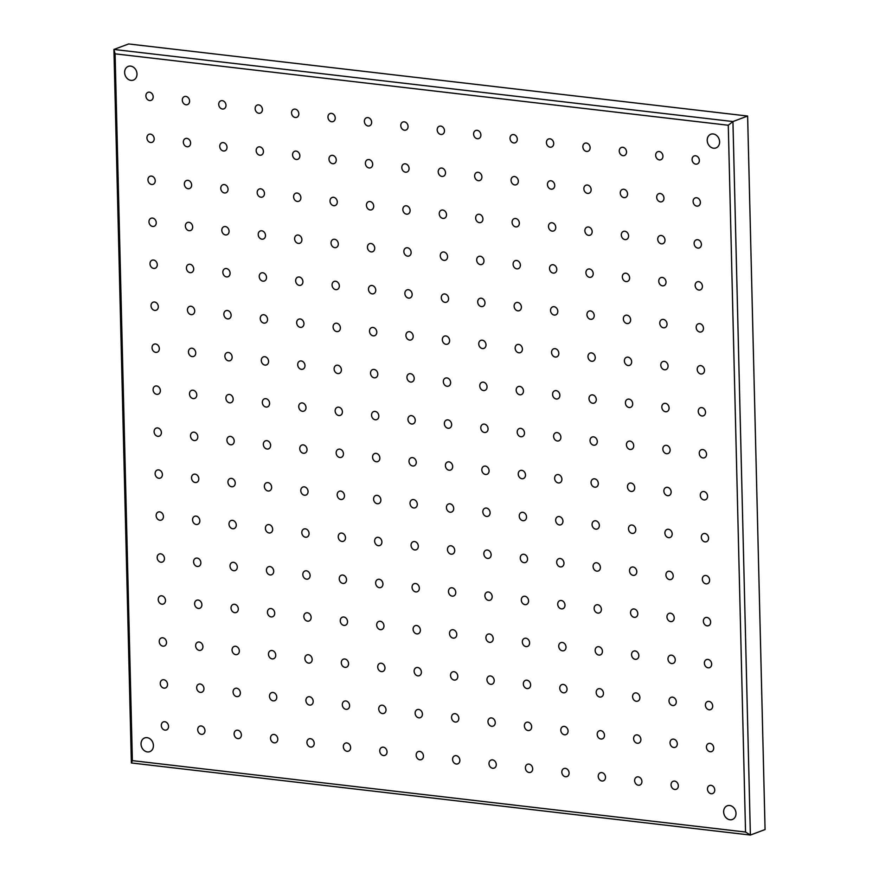 <?xml version="1.0" encoding="UTF-8"?>
<svg xmlns="http://www.w3.org/2000/svg" width="879" height="879" viewBox="0 0 879 879"><rect width="100%" height="100%" fill="white"/><g stroke="black" fill="none" stroke-linecap="round" stroke-linejoin="round"><path stroke-width="1.32" d="M692.081 159.538A4.307 3.538 -110.6 0 0 697.234 163.999A4.307 3.538 -110.6 0 0 699.354 160.385A4.307 3.538 -110.6 0 0 694.201 155.935A4.307 3.538 -110.6 0 0 692.081 159.538M693.102 201.511A4.307 3.538 -110.6 0 0 698.256 205.961A4.307 3.538 -110.6 0 0 700.387 202.357A4.307 3.538 -110.6 0 0 695.234 197.907A4.307 3.538 -110.6 0 0 693.102 201.511M694.124 243.483A4.307 3.538 -110.6 0 0 699.277 247.933A4.307 3.538 -110.6 0 0 701.409 244.329A4.307 3.538 -110.6 0 0 696.256 239.868A4.307 3.538 -110.6 0 0 694.124 243.483M695.157 285.455A4.307 3.538 -110.6 0 0 700.31 289.905A4.307 3.538 -110.6 0 0 702.431 286.301A4.307 3.538 -110.6 0 0 697.289 281.84A4.307 3.538 -110.6 0 0 695.157 285.455M696.179 327.427A4.307 3.538 -110.6 0 0 701.332 331.877A4.307 3.538 -110.6 0 0 703.464 328.274A4.307 3.538 -110.6 0 0 698.311 323.813A4.307 3.538 -110.6 0 0 696.179 327.427M697.201 369.389A4.307 3.538 -110.6 0 0 702.354 373.85A4.307 3.538 -110.6 0 0 704.486 370.246A4.307 3.538 -110.6 0 0 699.332 365.785A4.307 3.538 -110.6 0 0 697.201 369.389M698.234 411.361A4.307 3.538 -110.6 0 0 703.387 415.822A4.307 3.538 -110.6 0 0 705.518 412.218A4.307 3.538 -110.6 0 0 700.365 407.757A4.307 3.538 -110.6 0 0 698.234 411.361M699.255 453.333A4.307 3.538 -110.6 0 0 704.409 457.794A4.307 3.538 -110.6 0 0 706.54 454.179A4.307 3.538 -110.6 0 0 701.387 449.729A4.307 3.538 -110.6 0 0 699.255 453.333M700.277 495.306A4.307 3.538 -110.6 0 0 705.43 499.766A4.307 3.538 -110.6 0 0 707.562 496.152A4.307 3.538 -110.6 0 0 702.409 491.702A4.307 3.538 -110.6 0 0 700.277 495.306M701.31 537.278A4.307 3.538 -110.6 0 0 706.463 541.728A4.307 3.538 -110.6 0 0 708.595 538.124A4.307 3.538 -110.6 0 0 703.442 533.674A4.307 3.538 -110.6 0 0 701.31 537.278M702.332 579.25A4.307 3.538 -110.6 0 0 707.485 583.7A4.307 3.538 -110.6 0 0 709.617 580.096A4.307 3.538 -110.6 0 0 704.464 575.646A4.307 3.538 -110.6 0 0 702.332 579.25M703.365 621.222A4.307 3.538 -110.6 0 0 708.518 625.672A4.307 3.538 -110.6 0 0 710.639 622.068A4.307 3.538 -110.6 0 0 705.485 617.607A4.307 3.538 -110.6 0 0 703.365 621.222M704.387 663.195A4.307 3.538 -110.6 0 0 709.54 667.644A4.307 3.538 -110.6 0 0 711.671 664.041A4.307 3.538 -110.6 0 0 706.518 659.58A4.307 3.538 -110.6 0 0 704.387 663.195M705.408 705.156A4.307 3.538 -110.6 0 0 710.562 709.617A4.307 3.538 -110.6 0 0 712.693 706.013A4.307 3.538 -110.6 0 0 707.54 701.552A4.307 3.538 -110.6 0 0 705.408 705.156M706.441 747.128A4.307 3.538 -110.6 0 0 711.594 751.589A4.307 3.538 -110.6 0 0 713.715 747.985A4.307 3.538 -110.6 0 0 708.562 743.524A4.307 3.538 -110.6 0 0 706.441 747.128M707.463 789.1A4.307 3.538 -110.6 0 0 712.616 793.561A4.307 3.538 -110.6 0 0 714.748 789.946A4.307 3.538 -110.6 0 0 709.595 785.496A4.307 3.538 -110.6 0 0 707.463 789.1M655.668 155.297A4.307 3.538 -110.6 0 0 660.821 159.758A4.307 3.538 -110.6 0 0 662.942 156.143A4.307 3.538 -110.6 0 0 657.8 151.693A4.307 3.538 -110.6 0 0 655.668 155.297M671.051 784.859A4.307 3.538 -110.6 0 0 676.204 789.32A4.307 3.538 -110.6 0 0 678.335 785.705A4.307 3.538 -110.6 0 0 673.182 781.255A4.307 3.538 -110.6 0 0 671.051 784.859M619.255 151.056A4.307 3.538 -110.6 0 0 624.409 155.517A4.307 3.538 -110.6 0 0 626.54 151.902A4.307 3.538 -110.6 0 0 621.387 147.452A4.307 3.538 -110.6 0 0 619.255 151.056M634.638 780.618A4.307 3.538 -110.6 0 0 639.791 785.079A4.307 3.538 -110.6 0 0 641.923 781.475A4.307 3.538 -110.6 0 0 636.77 777.014A4.307 3.538 -110.6 0 0 634.638 780.618M582.843 146.815A4.307 3.538 -110.6 0 0 587.996 151.276A4.307 3.538 -110.6 0 0 590.128 147.661A4.307 3.538 -110.6 0 0 584.974 143.211A4.307 3.538 -110.6 0 0 582.843 146.815M598.225 776.377A4.307 3.538 -110.6 0 0 603.379 780.838A4.307 3.538 -110.6 0 0 605.51 777.234A4.307 3.538 -110.6 0 0 600.357 772.773A4.307 3.538 -110.6 0 0 598.225 776.377M546.43 142.574A4.307 3.538 -110.6 0 0 551.583 147.035A4.307 3.538 -110.6 0 0 553.715 143.42A4.307 3.538 -110.6 0 0 548.562 138.97A4.307 3.538 -110.6 0 0 546.43 142.574M561.813 772.147A4.307 3.538 -110.6 0 0 566.966 776.596A4.307 3.538 -110.6 0 0 569.098 772.993A4.307 3.538 -110.6 0 0 563.944 768.532A4.307 3.538 -110.6 0 0 561.813 772.147M510.018 138.333A4.307 3.538 -110.6 0 0 515.171 142.794A4.307 3.538 -110.6 0 0 517.302 139.19A4.307 3.538 -110.6 0 0 512.149 134.729A4.307 3.538 -110.6 0 0 510.018 138.333M525.4 767.905A4.307 3.538 -110.6 0 0 530.553 772.355A4.307 3.538 -110.6 0 0 532.685 768.751A4.307 3.538 -110.6 0 0 527.532 764.29A4.307 3.538 -110.6 0 0 525.4 767.905M473.605 134.091A4.307 3.538 -110.6 0 0 478.758 138.552A4.307 3.538 -110.6 0 0 480.89 134.948A4.307 3.538 -110.6 0 0 475.737 130.488A4.307 3.538 -110.6 0 0 473.605 134.091M488.988 763.664A4.307 3.538 -110.6 0 0 494.141 768.114A4.307 3.538 -110.6 0 0 496.272 764.51A4.307 3.538 -110.6 0 0 491.119 760.049A4.307 3.538 -110.6 0 0 488.988 763.664M437.193 129.85A4.307 3.538 -110.6 0 0 442.346 134.311A4.307 3.538 -110.6 0 0 444.477 130.707A4.307 3.538 -110.6 0 0 439.324 126.246A4.307 3.538 -110.6 0 0 437.193 129.85M452.575 759.423A4.307 3.538 -110.6 0 0 457.728 763.873A4.307 3.538 -110.6 0 0 459.86 760.269A4.307 3.538 -110.6 0 0 454.707 755.808A4.307 3.538 -110.6 0 0 452.575 759.423M400.78 125.62A4.307 3.538 -110.6 0 0 405.933 130.07A4.307 3.538 -110.6 0 0 408.065 126.466A4.307 3.538 -110.6 0 0 402.912 122.005A4.307 3.538 -110.6 0 0 400.78 125.62M416.163 755.182A4.307 3.538 -110.6 0 0 421.316 759.632A4.307 3.538 -110.6 0 0 423.447 756.028A4.307 3.538 -110.6 0 0 418.294 751.567A4.307 3.538 -110.6 0 0 416.163 755.182M364.367 121.379A4.307 3.538 -110.6 0 0 369.521 125.829A4.307 3.538 -110.6 0 0 371.652 122.225A4.307 3.538 -110.6 0 0 366.499 117.764A4.307 3.538 -110.6 0 0 364.367 121.379M379.75 750.941A4.307 3.538 -110.6 0 0 384.903 755.391A4.307 3.538 -110.6 0 0 387.035 751.787A4.307 3.538 -110.6 0 0 381.882 747.337A4.307 3.538 -110.6 0 0 379.75 750.941M327.955 117.138A4.307 3.538 -110.6 0 0 333.108 121.588A4.307 3.538 -110.6 0 0 335.24 117.984A4.307 3.538 -110.6 0 0 330.086 113.523A4.307 3.538 -110.6 0 0 327.955 117.138M343.337 746.7A4.307 3.538 -110.6 0 0 348.491 751.149A4.307 3.538 -110.6 0 0 350.622 747.546A4.307 3.538 -110.6 0 0 345.469 743.096A4.307 3.538 -110.6 0 0 343.337 746.7M291.542 112.897A4.307 3.538 -110.6 0 0 296.695 117.346A4.307 3.538 -110.6 0 0 298.827 113.743A4.307 3.538 -110.6 0 0 293.674 109.282A4.307 3.538 -110.6 0 0 291.542 112.897M306.925 742.458A4.307 3.538 -110.6 0 0 312.078 746.908A4.307 3.538 -110.6 0 0 314.21 743.304A4.307 3.538 -110.6 0 0 309.056 738.854A4.307 3.538 -110.6 0 0 306.925 742.458M255.13 108.655A4.307 3.538 -110.6 0 0 260.283 113.105A4.307 3.538 -110.6 0 0 262.414 109.501A4.307 3.538 -110.6 0 0 257.261 105.051A4.307 3.538 -110.6 0 0 255.13 108.655M270.512 738.217A4.307 3.538 -110.6 0 0 275.665 742.678A4.307 3.538 -110.6 0 0 277.797 739.063A4.307 3.538 -110.6 0 0 272.644 734.613A4.307 3.538 -110.6 0 0 270.512 738.217M218.717 104.414A4.307 3.538 -110.6 0 0 223.87 108.864A4.307 3.538 -110.6 0 0 226.002 105.26A4.307 3.538 -110.6 0 0 220.849 100.81A4.307 3.538 -110.6 0 0 218.717 104.414M234.111 733.976A4.307 3.538 -110.6 0 0 239.253 738.437A4.307 3.538 -110.6 0 0 241.384 734.822A4.307 3.538 -110.6 0 0 236.231 730.372A4.307 3.538 -110.6 0 0 234.111 733.976M182.305 100.173A4.307 3.538 -110.6 0 0 187.458 104.623A4.307 3.538 -110.6 0 0 189.589 101.019A4.307 3.538 -110.6 0 0 184.436 96.569A4.307 3.538 -110.6 0 0 182.305 100.173M197.698 729.735A4.307 3.538 -110.6 0 0 202.851 734.196A4.307 3.538 -110.6 0 0 204.972 730.581A4.307 3.538 -110.6 0 0 199.819 726.131A4.307 3.538 -110.6 0 0 197.698 729.735M145.892 95.932A4.307 3.538 -110.6 0 0 151.045 100.393A4.307 3.538 -110.6 0 0 153.177 96.778A4.307 3.538 -110.6 0 0 148.024 92.328A4.307 3.538 -110.6 0 0 145.892 95.932M146.925 137.904A4.307 3.538 -110.6 0 0 152.078 142.354A4.307 3.538 -110.6 0 0 154.199 138.75A4.307 3.538 -110.6 0 0 149.045 134.3A4.307 3.538 -110.6 0 0 146.925 137.904M147.947 179.876A4.307 3.538 -110.6 0 0 153.1 184.326A4.307 3.538 -110.6 0 0 155.231 180.722A4.307 3.538 -110.6 0 0 150.078 176.261A4.307 3.538 -110.6 0 0 147.947 179.876M148.969 221.849A4.307 3.538 -110.6 0 0 154.122 226.299A4.307 3.538 -110.6 0 0 156.253 222.695A4.307 3.538 -110.6 0 0 151.1 218.234A4.307 3.538 -110.6 0 0 148.969 221.849M150.001 263.821A4.307 3.538 -110.6 0 0 155.154 268.271A4.307 3.538 -110.6 0 0 157.286 264.667A4.307 3.538 -110.6 0 0 152.133 260.206A4.307 3.538 -110.6 0 0 150.001 263.821M151.023 305.782A4.307 3.538 -110.6 0 0 156.176 310.243A4.307 3.538 -110.6 0 0 158.308 306.639A4.307 3.538 -110.6 0 0 153.155 302.178A4.307 3.538 -110.6 0 0 151.023 305.782M152.045 347.754A4.307 3.538 -110.6 0 0 157.198 352.215A4.307 3.538 -110.6 0 0 159.33 348.6A4.307 3.538 -110.6 0 0 154.177 344.15A4.307 3.538 -110.6 0 0 152.045 347.754M153.078 389.727A4.307 3.538 -110.6 0 0 158.231 394.188A4.307 3.538 -110.6 0 0 160.363 390.573A4.307 3.538 -110.6 0 0 155.209 386.123A4.307 3.538 -110.6 0 0 153.078 389.727M154.1 431.699A4.307 3.538 -110.6 0 0 159.253 436.16A4.307 3.538 -110.6 0 0 161.384 432.545A4.307 3.538 -110.6 0 0 156.231 428.095A4.307 3.538 -110.6 0 0 154.1 431.699M155.122 473.671A4.307 3.538 -110.6 0 0 160.275 478.121A4.307 3.538 -110.6 0 0 162.406 474.517A4.307 3.538 -110.6 0 0 157.253 470.067A4.307 3.538 -110.6 0 0 155.122 473.671M156.154 515.643A4.307 3.538 -110.6 0 0 161.307 520.093A4.307 3.538 -110.6 0 0 163.439 516.489A4.307 3.538 -110.6 0 0 158.286 512.039A4.307 3.538 -110.6 0 0 156.154 515.643M157.176 557.616A4.307 3.538 -110.6 0 0 162.329 562.066A4.307 3.538 -110.6 0 0 164.461 558.462A4.307 3.538 -110.6 0 0 159.308 554.001A4.307 3.538 -110.6 0 0 157.176 557.616M158.209 599.588A4.307 3.538 -110.6 0 0 163.362 604.038A4.307 3.538 -110.6 0 0 165.483 600.434A4.307 3.538 -110.6 0 0 160.33 595.973A4.307 3.538 -110.6 0 0 158.209 599.588M159.231 641.549A4.307 3.538 -110.6 0 0 164.384 646.01A4.307 3.538 -110.6 0 0 166.516 642.406A4.307 3.538 -110.6 0 0 161.362 637.945A4.307 3.538 -110.6 0 0 159.231 641.549M160.253 683.521A4.307 3.538 -110.6 0 0 165.406 687.982A4.307 3.538 -110.6 0 0 167.537 684.378A4.307 3.538 -110.6 0 0 162.384 679.917A4.307 3.538 -110.6 0 0 160.253 683.521M656.69 197.27A4.307 3.538 -110.6 0 0 661.843 201.72A4.307 3.538 -110.6 0 0 663.975 198.116A4.307 3.538 -110.6 0 0 658.821 193.666A4.307 3.538 -110.6 0 0 656.69 197.27M657.712 239.242A4.307 3.538 -110.6 0 0 662.865 243.692A4.307 3.538 -110.6 0 0 664.996 240.088A4.307 3.538 -110.6 0 0 659.843 235.638A4.307 3.538 -110.6 0 0 657.712 239.242M658.745 281.214A4.307 3.538 -110.6 0 0 663.898 285.664A4.307 3.538 -110.6 0 0 666.029 282.06A4.307 3.538 -110.6 0 0 660.876 277.599A4.307 3.538 -110.6 0 0 658.745 281.214M659.766 323.186A4.307 3.538 -110.6 0 0 664.92 327.636A4.307 3.538 -110.6 0 0 667.051 324.032A4.307 3.538 -110.6 0 0 661.898 319.571A4.307 3.538 -110.6 0 0 659.766 323.186M660.788 365.159A4.307 3.538 -110.6 0 0 665.941 369.609A4.307 3.538 -110.6 0 0 668.073 366.005A4.307 3.538 -110.6 0 0 662.92 361.544A4.307 3.538 -110.6 0 0 660.788 365.159M661.821 407.12A4.307 3.538 -110.6 0 0 666.974 411.581A4.307 3.538 -110.6 0 0 669.106 407.977A4.307 3.538 -110.6 0 0 663.953 403.516A4.307 3.538 -110.6 0 0 661.821 407.12M662.843 449.092A4.307 3.538 -110.6 0 0 667.996 453.553A4.307 3.538 -110.6 0 0 670.128 449.938A4.307 3.538 -110.6 0 0 664.974 445.488A4.307 3.538 -110.6 0 0 662.843 449.092M663.876 491.064A4.307 3.538 -110.6 0 0 669.018 495.525A4.307 3.538 -110.6 0 0 671.149 491.91A4.307 3.538 -110.6 0 0 665.996 487.46A4.307 3.538 -110.6 0 0 663.876 491.064M664.898 533.037A4.307 3.538 -110.6 0 0 670.051 537.498A4.307 3.538 -110.6 0 0 672.182 533.883A4.307 3.538 -110.6 0 0 667.029 529.433A4.307 3.538 -110.6 0 0 664.898 533.037M665.919 575.009A4.307 3.538 -110.6 0 0 671.073 579.459A4.307 3.538 -110.6 0 0 673.204 575.855A4.307 3.538 -110.6 0 0 668.051 571.405A4.307 3.538 -110.6 0 0 665.919 575.009M666.952 616.981A4.307 3.538 -110.6 0 0 672.105 621.431A4.307 3.538 -110.6 0 0 674.226 617.827A4.307 3.538 -110.6 0 0 669.073 613.366A4.307 3.538 -110.6 0 0 666.952 616.981M667.974 658.953A4.307 3.538 -110.6 0 0 673.127 663.403A4.307 3.538 -110.6 0 0 675.259 659.799A4.307 3.538 -110.6 0 0 670.106 655.338A4.307 3.538 -110.6 0 0 667.974 658.953M668.996 700.926A4.307 3.538 -110.6 0 0 674.149 705.376A4.307 3.538 -110.6 0 0 676.281 701.772A4.307 3.538 -110.6 0 0 671.127 697.311A4.307 3.538 -110.6 0 0 668.996 700.926M670.029 742.887A4.307 3.538 -110.6 0 0 675.182 747.348A4.307 3.538 -110.6 0 0 677.302 743.744A4.307 3.538 -110.6 0 0 672.16 739.283A4.307 3.538 -110.6 0 0 670.029 742.887M620.277 193.028A4.307 3.538 -110.6 0 0 625.43 197.489A4.307 3.538 -110.6 0 0 627.562 193.874A4.307 3.538 -110.6 0 0 622.409 189.424A4.307 3.538 -110.6 0 0 620.277 193.028M621.299 235.001A4.307 3.538 -110.6 0 0 626.452 239.451A4.307 3.538 -110.6 0 0 628.584 235.847A4.307 3.538 -110.6 0 0 623.431 231.397A4.307 3.538 -110.6 0 0 621.299 235.001M622.332 276.973A4.307 3.538 -110.6 0 0 627.485 281.423A4.307 3.538 -110.6 0 0 629.617 277.819A4.307 3.538 -110.6 0 0 624.464 273.369A4.307 3.538 -110.6 0 0 622.332 276.973M623.354 318.945A4.307 3.538 -110.6 0 0 628.507 323.395A4.307 3.538 -110.6 0 0 630.639 319.791A4.307 3.538 -110.6 0 0 625.485 315.33A4.307 3.538 -110.6 0 0 623.354 318.945M624.387 360.917A4.307 3.538 -110.6 0 0 629.529 365.367A4.307 3.538 -110.6 0 0 631.66 361.763A4.307 3.538 -110.6 0 0 626.507 357.303A4.307 3.538 -110.6 0 0 624.387 360.917M625.409 402.879A4.307 3.538 -110.6 0 0 630.562 407.34A4.307 3.538 -110.6 0 0 632.693 403.736A4.307 3.538 -110.6 0 0 627.54 399.275A4.307 3.538 -110.6 0 0 625.409 402.879M626.43 444.851A4.307 3.538 -110.6 0 0 631.583 449.312A4.307 3.538 -110.6 0 0 633.715 445.708A4.307 3.538 -110.6 0 0 628.562 441.247A4.307 3.538 -110.6 0 0 626.43 444.851M627.463 486.823A4.307 3.538 -110.6 0 0 632.616 491.284A4.307 3.538 -110.6 0 0 634.737 487.669A4.307 3.538 -110.6 0 0 629.584 483.219A4.307 3.538 -110.6 0 0 627.463 486.823M628.485 528.795A4.307 3.538 -110.6 0 0 633.638 533.256A4.307 3.538 -110.6 0 0 635.77 529.641A4.307 3.538 -110.6 0 0 630.617 525.192A4.307 3.538 -110.6 0 0 628.485 528.795M629.507 570.768A4.307 3.538 -110.6 0 0 634.66 575.218A4.307 3.538 -110.6 0 0 636.792 571.614A4.307 3.538 -110.6 0 0 631.638 567.164A4.307 3.538 -110.6 0 0 629.507 570.768M630.54 612.74A4.307 3.538 -110.6 0 0 635.693 617.19A4.307 3.538 -110.6 0 0 637.813 613.586A4.307 3.538 -110.6 0 0 632.66 609.136A4.307 3.538 -110.6 0 0 630.54 612.74M631.561 654.712A4.307 3.538 -110.6 0 0 636.715 659.162A4.307 3.538 -110.6 0 0 638.846 655.558A4.307 3.538 -110.6 0 0 633.693 651.097A4.307 3.538 -110.6 0 0 631.561 654.712M632.583 696.684A4.307 3.538 -110.6 0 0 637.736 701.134A4.307 3.538 -110.6 0 0 639.868 697.53A4.307 3.538 -110.6 0 0 634.715 693.07A4.307 3.538 -110.6 0 0 632.583 696.684M633.616 738.646A4.307 3.538 -110.6 0 0 638.769 743.107A4.307 3.538 -110.6 0 0 640.89 739.503A4.307 3.538 -110.6 0 0 635.748 735.042A4.307 3.538 -110.6 0 0 633.616 738.646M583.865 188.787A4.307 3.538 -110.6 0 0 589.018 193.248A4.307 3.538 -110.6 0 0 591.149 189.633A4.307 3.538 -110.6 0 0 585.996 185.183A4.307 3.538 -110.6 0 0 583.865 188.787M584.887 230.759A4.307 3.538 -110.6 0 0 590.04 235.209A4.307 3.538 -110.6 0 0 592.171 231.606A4.307 3.538 -110.6 0 0 587.018 227.156A4.307 3.538 -110.6 0 0 584.887 230.759M585.919 272.732A4.307 3.538 -110.6 0 0 591.073 277.182A4.307 3.538 -110.6 0 0 593.204 273.578A4.307 3.538 -110.6 0 0 588.051 269.128A4.307 3.538 -110.6 0 0 585.919 272.732M586.941 314.704A4.307 3.538 -110.6 0 0 592.094 319.154A4.307 3.538 -110.6 0 0 594.226 315.55A4.307 3.538 -110.6 0 0 589.073 311.089A4.307 3.538 -110.6 0 0 586.941 314.704M587.974 356.676A4.307 3.538 -110.6 0 0 593.116 361.126A4.307 3.538 -110.6 0 0 595.248 357.522A4.307 3.538 -110.6 0 0 590.095 353.061A4.307 3.538 -110.6 0 0 587.974 356.676M588.996 398.648A4.307 3.538 -110.6 0 0 594.149 403.098A4.307 3.538 -110.6 0 0 596.281 399.495A4.307 3.538 -110.6 0 0 591.127 395.034A4.307 3.538 -110.6 0 0 588.996 398.648M590.018 440.61A4.307 3.538 -110.6 0 0 595.171 445.071A4.307 3.538 -110.6 0 0 597.302 441.467A4.307 3.538 -110.6 0 0 592.149 437.006A4.307 3.538 -110.6 0 0 590.018 440.61M591.051 482.582A4.307 3.538 -110.6 0 0 596.204 487.043A4.307 3.538 -110.6 0 0 598.324 483.428A4.307 3.538 -110.6 0 0 593.171 478.978A4.307 3.538 -110.6 0 0 591.051 482.582M592.072 524.554A4.307 3.538 -110.6 0 0 597.226 529.015A4.307 3.538 -110.6 0 0 599.357 525.4A4.307 3.538 -110.6 0 0 594.204 520.95A4.307 3.538 -110.6 0 0 592.072 524.554M593.094 566.526A4.307 3.538 -110.6 0 0 598.247 570.987A4.307 3.538 -110.6 0 0 600.379 567.373A4.307 3.538 -110.6 0 0 595.226 562.923A4.307 3.538 -110.6 0 0 593.094 566.526M594.127 608.499A4.307 3.538 -110.6 0 0 599.28 612.949A4.307 3.538 -110.6 0 0 601.401 609.345A4.307 3.538 -110.6 0 0 596.259 604.895A4.307 3.538 -110.6 0 0 594.127 608.499M595.149 650.471A4.307 3.538 -110.6 0 0 600.302 654.921A4.307 3.538 -110.6 0 0 602.434 651.317A4.307 3.538 -110.6 0 0 597.28 646.856A4.307 3.538 -110.6 0 0 595.149 650.471M596.171 692.443A4.307 3.538 -110.6 0 0 601.324 696.893A4.307 3.538 -110.6 0 0 603.455 693.289A4.307 3.538 -110.6 0 0 598.302 688.828A4.307 3.538 -110.6 0 0 596.171 692.443M597.204 734.415A4.307 3.538 -110.6 0 0 602.357 738.865A4.307 3.538 -110.6 0 0 604.488 735.262A4.307 3.538 -110.6 0 0 599.335 730.801A4.307 3.538 -110.6 0 0 597.204 734.415M547.452 184.546A4.307 3.538 -110.6 0 0 552.605 189.007A4.307 3.538 -110.6 0 0 554.737 185.392A4.307 3.538 -110.6 0 0 549.584 180.942A4.307 3.538 -110.6 0 0 547.452 184.546M548.485 226.518A4.307 3.538 -110.6 0 0 553.627 230.979A4.307 3.538 -110.6 0 0 555.759 227.364A4.307 3.538 -110.6 0 0 550.606 222.914A4.307 3.538 -110.6 0 0 548.485 226.518M549.507 268.491A4.307 3.538 -110.6 0 0 554.66 272.94A4.307 3.538 -110.6 0 0 556.792 269.337A4.307 3.538 -110.6 0 0 551.638 264.887A4.307 3.538 -110.6 0 0 549.507 268.491M550.529 310.463A4.307 3.538 -110.6 0 0 555.682 314.913A4.307 3.538 -110.6 0 0 557.813 311.309A4.307 3.538 -110.6 0 0 552.66 306.859A4.307 3.538 -110.6 0 0 550.529 310.463M551.562 352.435A4.307 3.538 -110.6 0 0 556.715 356.885A4.307 3.538 -110.6 0 0 558.835 353.281A4.307 3.538 -110.6 0 0 553.682 348.82A4.307 3.538 -110.6 0 0 551.562 352.435M552.583 394.407A4.307 3.538 -110.6 0 0 557.736 398.857A4.307 3.538 -110.6 0 0 559.868 395.253A4.307 3.538 -110.6 0 0 554.715 390.792A4.307 3.538 -110.6 0 0 552.583 394.407M553.605 436.369A4.307 3.538 -110.6 0 0 558.758 440.829A4.307 3.538 -110.6 0 0 560.89 437.226A4.307 3.538 -110.6 0 0 555.737 432.765A4.307 3.538 -110.6 0 0 553.605 436.369M554.638 478.341A4.307 3.538 -110.6 0 0 559.791 482.802A4.307 3.538 -110.6 0 0 561.912 479.198A4.307 3.538 -110.6 0 0 556.759 474.737A4.307 3.538 -110.6 0 0 554.638 478.341M555.66 520.313A4.307 3.538 -110.6 0 0 560.813 524.774A4.307 3.538 -110.6 0 0 562.945 521.159A4.307 3.538 -110.6 0 0 557.791 516.709A4.307 3.538 -110.6 0 0 555.66 520.313M556.682 562.285A4.307 3.538 -110.6 0 0 561.835 566.746A4.307 3.538 -110.6 0 0 563.966 563.131A4.307 3.538 -110.6 0 0 558.813 558.681A4.307 3.538 -110.6 0 0 556.682 562.285M557.715 604.258A4.307 3.538 -110.6 0 0 562.868 608.707A4.307 3.538 -110.6 0 0 564.999 605.104A4.307 3.538 -110.6 0 0 559.846 600.654A4.307 3.538 -110.6 0 0 557.715 604.258M558.736 646.23A4.307 3.538 -110.6 0 0 563.889 650.68A4.307 3.538 -110.6 0 0 566.021 647.076A4.307 3.538 -110.6 0 0 560.868 642.626A4.307 3.538 -110.6 0 0 558.736 646.23M559.758 688.202A4.307 3.538 -110.6 0 0 564.911 692.652A4.307 3.538 -110.6 0 0 567.043 689.048A4.307 3.538 -110.6 0 0 561.89 684.587A4.307 3.538 -110.6 0 0 559.758 688.202M560.791 730.174A4.307 3.538 -110.6 0 0 565.944 734.624A4.307 3.538 -110.6 0 0 568.076 731.02A4.307 3.538 -110.6 0 0 562.923 726.559A4.307 3.538 -110.6 0 0 560.791 730.174M511.04 180.305A4.307 3.538 -110.6 0 0 516.193 184.766A4.307 3.538 -110.6 0 0 518.324 181.151A4.307 3.538 -110.6 0 0 513.171 176.701A4.307 3.538 -110.6 0 0 511.04 180.305M512.072 222.277A4.307 3.538 -110.6 0 0 517.226 226.738A4.307 3.538 -110.6 0 0 519.346 223.123A4.307 3.538 -110.6 0 0 514.193 218.673A4.307 3.538 -110.6 0 0 512.072 222.277M513.094 264.249A4.307 3.538 -110.6 0 0 518.247 268.699A4.307 3.538 -110.6 0 0 520.379 265.095A4.307 3.538 -110.6 0 0 515.226 260.645A4.307 3.538 -110.6 0 0 513.094 264.249M514.116 306.222A4.307 3.538 -110.6 0 0 519.269 310.672A4.307 3.538 -110.6 0 0 521.401 307.068A4.307 3.538 -110.6 0 0 516.248 302.618A4.307 3.538 -110.6 0 0 514.116 306.222M515.149 348.194A4.307 3.538 -110.6 0 0 520.302 352.644A4.307 3.538 -110.6 0 0 522.423 349.04A4.307 3.538 -110.6 0 0 517.27 344.579A4.307 3.538 -110.6 0 0 515.149 348.194M516.171 390.166A4.307 3.538 -110.6 0 0 521.324 394.616A4.307 3.538 -110.6 0 0 523.455 391.012A4.307 3.538 -110.6 0 0 518.302 386.551A4.307 3.538 -110.6 0 0 516.171 390.166M517.193 432.138A4.307 3.538 -110.6 0 0 522.346 436.588A4.307 3.538 -110.6 0 0 524.477 432.984A4.307 3.538 -110.6 0 0 519.324 428.523A4.307 3.538 -110.6 0 0 517.193 432.138M518.225 474.1A4.307 3.538 -110.6 0 0 523.379 478.561A4.307 3.538 -110.6 0 0 525.499 474.957A4.307 3.538 -110.6 0 0 520.357 470.496A4.307 3.538 -110.6 0 0 518.225 474.1M519.247 516.072A4.307 3.538 -110.6 0 0 524.4 520.533A4.307 3.538 -110.6 0 0 526.532 516.918A4.307 3.538 -110.6 0 0 521.379 512.468A4.307 3.538 -110.6 0 0 519.247 516.072M520.269 558.044A4.307 3.538 -110.6 0 0 525.422 562.505A4.307 3.538 -110.6 0 0 527.554 558.89A4.307 3.538 -110.6 0 0 522.401 554.44A4.307 3.538 -110.6 0 0 520.269 558.044M521.302 600.016A4.307 3.538 -110.6 0 0 526.455 604.477A4.307 3.538 -110.6 0 0 528.587 600.862A4.307 3.538 -110.6 0 0 523.434 596.412A4.307 3.538 -110.6 0 0 521.302 600.016M522.324 641.989A4.307 3.538 -110.6 0 0 527.477 646.439A4.307 3.538 -110.6 0 0 529.608 642.835A4.307 3.538 -110.6 0 0 524.455 638.385A4.307 3.538 -110.6 0 0 522.324 641.989M523.346 683.961A4.307 3.538 -110.6 0 0 528.499 688.411A4.307 3.538 -110.6 0 0 530.63 684.807A4.307 3.538 -110.6 0 0 525.477 680.357A4.307 3.538 -110.6 0 0 523.346 683.961M524.378 725.933A4.307 3.538 -110.6 0 0 529.532 730.383A4.307 3.538 -110.6 0 0 531.663 726.779A4.307 3.538 -110.6 0 0 526.51 722.318A4.307 3.538 -110.6 0 0 524.378 725.933M474.627 176.064A4.307 3.538 -110.6 0 0 479.78 180.525A4.307 3.538 -110.6 0 0 481.912 176.91A4.307 3.538 -110.6 0 0 476.759 172.46A4.307 3.538 -110.6 0 0 474.627 176.064M475.66 218.036A4.307 3.538 -110.6 0 0 480.813 222.497A4.307 3.538 -110.6 0 0 482.934 218.882A4.307 3.538 -110.6 0 0 477.78 214.432A4.307 3.538 -110.6 0 0 475.66 218.036M476.682 260.008A4.307 3.538 -110.6 0 0 481.835 264.469A4.307 3.538 -110.6 0 0 483.966 260.854A4.307 3.538 -110.6 0 0 478.813 256.404A4.307 3.538 -110.6 0 0 476.682 260.008M477.704 301.98A4.307 3.538 -110.6 0 0 482.857 306.43A4.307 3.538 -110.6 0 0 484.988 302.826A4.307 3.538 -110.6 0 0 479.835 298.377A4.307 3.538 -110.6 0 0 477.704 301.98M478.736 343.953A4.307 3.538 -110.6 0 0 483.889 348.403A4.307 3.538 -110.6 0 0 486.01 344.799A4.307 3.538 -110.6 0 0 480.868 340.349A4.307 3.538 -110.6 0 0 478.736 343.953M479.758 385.925A4.307 3.538 -110.6 0 0 484.911 390.375A4.307 3.538 -110.6 0 0 487.043 386.771A4.307 3.538 -110.6 0 0 481.89 382.31A4.307 3.538 -110.6 0 0 479.758 385.925M480.78 427.897A4.307 3.538 -110.6 0 0 485.933 432.347A4.307 3.538 -110.6 0 0 488.065 428.743A4.307 3.538 -110.6 0 0 482.912 424.282A4.307 3.538 -110.6 0 0 480.78 427.897M481.813 469.858A4.307 3.538 -110.6 0 0 486.966 474.319A4.307 3.538 -110.6 0 0 489.098 470.715A4.307 3.538 -110.6 0 0 483.944 466.255A4.307 3.538 -110.6 0 0 481.813 469.858M482.835 511.831A4.307 3.538 -110.6 0 0 487.988 516.292A4.307 3.538 -110.6 0 0 490.119 512.688A4.307 3.538 -110.6 0 0 484.966 508.227A4.307 3.538 -110.6 0 0 482.835 511.831M483.857 553.803A4.307 3.538 -110.6 0 0 489.01 558.264A4.307 3.538 -110.6 0 0 491.141 554.649A4.307 3.538 -110.6 0 0 485.988 550.199A4.307 3.538 -110.6 0 0 483.857 553.803M484.889 595.775A4.307 3.538 -110.6 0 0 490.042 600.236A4.307 3.538 -110.6 0 0 492.174 596.621A4.307 3.538 -110.6 0 0 487.021 592.171A4.307 3.538 -110.6 0 0 484.889 595.775M485.911 637.747A4.307 3.538 -110.6 0 0 491.064 642.197A4.307 3.538 -110.6 0 0 493.196 638.593A4.307 3.538 -110.6 0 0 488.043 634.144A4.307 3.538 -110.6 0 0 485.911 637.747M486.944 679.72A4.307 3.538 -110.6 0 0 492.086 684.17A4.307 3.538 -110.6 0 0 494.218 680.566A4.307 3.538 -110.6 0 0 489.065 676.116A4.307 3.538 -110.6 0 0 486.944 679.72M487.966 721.692A4.307 3.538 -110.6 0 0 493.119 726.142A4.307 3.538 -110.6 0 0 495.251 722.538A4.307 3.538 -110.6 0 0 490.097 718.077A4.307 3.538 -110.6 0 0 487.966 721.692M438.214 171.823A4.307 3.538 -110.6 0 0 443.368 176.283A4.307 3.538 -110.6 0 0 445.499 172.68A4.307 3.538 -110.6 0 0 440.346 168.219A4.307 3.538 -110.6 0 0 438.214 171.823M439.247 213.795A4.307 3.538 -110.6 0 0 444.4 218.256A4.307 3.538 -110.6 0 0 446.521 214.641A4.307 3.538 -110.6 0 0 441.368 210.191A4.307 3.538 -110.6 0 0 439.247 213.795M440.269 255.767A4.307 3.538 -110.6 0 0 445.422 260.228A4.307 3.538 -110.6 0 0 447.554 256.613A4.307 3.538 -110.6 0 0 442.401 252.163A4.307 3.538 -110.6 0 0 440.269 255.767M441.291 297.739A4.307 3.538 -110.6 0 0 446.444 302.2A4.307 3.538 -110.6 0 0 448.576 298.585A4.307 3.538 -110.6 0 0 443.423 294.135A4.307 3.538 -110.6 0 0 441.291 297.739M442.324 339.712A4.307 3.538 -110.6 0 0 447.477 344.161A4.307 3.538 -110.6 0 0 449.608 340.558A4.307 3.538 -110.6 0 0 444.455 336.108A4.307 3.538 -110.6 0 0 442.324 339.712M443.346 381.684A4.307 3.538 -110.6 0 0 448.499 386.134A4.307 3.538 -110.6 0 0 450.63 382.53A4.307 3.538 -110.6 0 0 445.477 378.069A4.307 3.538 -110.6 0 0 443.346 381.684M444.367 423.656A4.307 3.538 -110.6 0 0 449.521 428.106A4.307 3.538 -110.6 0 0 451.652 424.502A4.307 3.538 -110.6 0 0 446.499 420.041A4.307 3.538 -110.6 0 0 444.367 423.656M445.4 465.628A4.307 3.538 -110.6 0 0 450.553 470.078A4.307 3.538 -110.6 0 0 452.685 466.474A4.307 3.538 -110.6 0 0 447.532 462.013A4.307 3.538 -110.6 0 0 445.4 465.628M446.422 507.59A4.307 3.538 -110.6 0 0 451.575 512.05A4.307 3.538 -110.6 0 0 453.707 508.447A4.307 3.538 -110.6 0 0 448.554 503.986A4.307 3.538 -110.6 0 0 446.422 507.59M447.444 549.562A4.307 3.538 -110.6 0 0 452.597 554.023A4.307 3.538 -110.6 0 0 454.729 550.408A4.307 3.538 -110.6 0 0 449.576 545.958A4.307 3.538 -110.6 0 0 447.444 549.562M448.477 591.534A4.307 3.538 -110.6 0 0 453.63 595.995A4.307 3.538 -110.6 0 0 455.761 592.38A4.307 3.538 -110.6 0 0 450.608 587.93A4.307 3.538 -110.6 0 0 448.477 591.534M449.499 633.506A4.307 3.538 -110.6 0 0 454.652 637.967A4.307 3.538 -110.6 0 0 456.783 634.352A4.307 3.538 -110.6 0 0 451.63 629.902A4.307 3.538 -110.6 0 0 449.499 633.506M450.531 675.479A4.307 3.538 -110.6 0 0 455.685 679.928A4.307 3.538 -110.6 0 0 457.805 676.325A4.307 3.538 -110.6 0 0 452.652 671.875A4.307 3.538 -110.6 0 0 450.531 675.479M451.553 717.451A4.307 3.538 -110.6 0 0 456.706 721.901A4.307 3.538 -110.6 0 0 458.838 718.297A4.307 3.538 -110.6 0 0 453.685 713.847A4.307 3.538 -110.6 0 0 451.553 717.451M401.802 167.581A4.307 3.538 -110.6 0 0 406.955 172.042A4.307 3.538 -110.6 0 0 409.087 168.438A4.307 3.538 -110.6 0 0 403.933 163.977A4.307 3.538 -110.6 0 0 401.802 167.581M402.835 209.554A4.307 3.538 -110.6 0 0 407.988 214.015A4.307 3.538 -110.6 0 0 410.108 210.411A4.307 3.538 -110.6 0 0 404.966 205.95A4.307 3.538 -110.6 0 0 402.835 209.554M403.857 251.526A4.307 3.538 -110.6 0 0 409.01 255.987A4.307 3.538 -110.6 0 0 411.141 252.372A4.307 3.538 -110.6 0 0 405.988 247.922A4.307 3.538 -110.6 0 0 403.857 251.526M404.878 293.498A4.307 3.538 -110.6 0 0 410.032 297.959A4.307 3.538 -110.6 0 0 412.163 294.344A4.307 3.538 -110.6 0 0 407.01 289.894A4.307 3.538 -110.6 0 0 404.878 293.498M405.911 335.47A4.307 3.538 -110.6 0 0 411.064 339.92A4.307 3.538 -110.6 0 0 413.196 336.316A4.307 3.538 -110.6 0 0 408.043 331.866A4.307 3.538 -110.6 0 0 405.911 335.47M406.933 377.443A4.307 3.538 -110.6 0 0 412.086 381.893A4.307 3.538 -110.6 0 0 414.218 378.289A4.307 3.538 -110.6 0 0 409.065 373.839A4.307 3.538 -110.6 0 0 406.933 377.443M407.955 419.415A4.307 3.538 -110.6 0 0 413.108 423.865A4.307 3.538 -110.6 0 0 415.24 420.261A4.307 3.538 -110.6 0 0 410.086 415.8A4.307 3.538 -110.6 0 0 407.955 419.415M408.988 461.387A4.307 3.538 -110.6 0 0 414.141 465.837A4.307 3.538 -110.6 0 0 416.272 462.233A4.307 3.538 -110.6 0 0 411.119 457.772A4.307 3.538 -110.6 0 0 408.988 461.387M410.01 503.348A4.307 3.538 -110.6 0 0 415.163 507.809A4.307 3.538 -110.6 0 0 417.294 504.205A4.307 3.538 -110.6 0 0 412.141 499.744A4.307 3.538 -110.6 0 0 410.01 503.348M411.042 545.321A4.307 3.538 -110.6 0 0 416.185 549.782A4.307 3.538 -110.6 0 0 418.316 546.178A4.307 3.538 -110.6 0 0 413.163 541.717A4.307 3.538 -110.6 0 0 411.042 545.321M412.064 587.293A4.307 3.538 -110.6 0 0 417.217 591.754A4.307 3.538 -110.6 0 0 419.349 588.139A4.307 3.538 -110.6 0 0 414.196 583.689A4.307 3.538 -110.6 0 0 412.064 587.293M413.086 629.265A4.307 3.538 -110.6 0 0 418.239 633.726A4.307 3.538 -110.6 0 0 420.371 630.111A4.307 3.538 -110.6 0 0 415.218 625.661A4.307 3.538 -110.6 0 0 413.086 629.265M414.119 671.237A4.307 3.538 -110.6 0 0 419.272 675.698A4.307 3.538 -110.6 0 0 421.393 672.083A4.307 3.538 -110.6 0 0 416.239 667.633A4.307 3.538 -110.6 0 0 414.119 671.237M415.141 713.21A4.307 3.538 -110.6 0 0 420.294 717.66A4.307 3.538 -110.6 0 0 422.425 714.056A4.307 3.538 -110.6 0 0 417.272 709.606A4.307 3.538 -110.6 0 0 415.141 713.21M365.389 163.351A4.307 3.538 -110.6 0 0 370.542 167.801A4.307 3.538 -110.6 0 0 372.674 164.197A4.307 3.538 -110.6 0 0 367.521 159.736A4.307 3.538 -110.6 0 0 365.389 163.351M366.422 205.312A4.307 3.538 -110.6 0 0 371.575 209.773A4.307 3.538 -110.6 0 0 373.707 206.169A4.307 3.538 -110.6 0 0 368.554 201.709A4.307 3.538 -110.6 0 0 366.422 205.312M367.444 247.285A4.307 3.538 -110.6 0 0 372.597 251.746A4.307 3.538 -110.6 0 0 374.729 248.131A4.307 3.538 -110.6 0 0 369.576 243.681A4.307 3.538 -110.6 0 0 367.444 247.285M368.466 289.257A4.307 3.538 -110.6 0 0 373.619 293.718A4.307 3.538 -110.6 0 0 375.751 290.103A4.307 3.538 -110.6 0 0 370.597 285.653A4.307 3.538 -110.6 0 0 368.466 289.257M369.499 331.229A4.307 3.538 -110.6 0 0 374.652 335.69A4.307 3.538 -110.6 0 0 376.783 332.075A4.307 3.538 -110.6 0 0 371.63 327.625A4.307 3.538 -110.6 0 0 369.499 331.229M370.52 373.201A4.307 3.538 -110.6 0 0 375.674 377.651A4.307 3.538 -110.6 0 0 377.805 374.047A4.307 3.538 -110.6 0 0 372.652 369.598A4.307 3.538 -110.6 0 0 370.52 373.201M371.553 415.174A4.307 3.538 -110.6 0 0 376.695 419.624A4.307 3.538 -110.6 0 0 378.827 416.02A4.307 3.538 -110.6 0 0 373.674 411.559A4.307 3.538 -110.6 0 0 371.553 415.174M372.575 457.146A4.307 3.538 -110.6 0 0 377.728 461.596A4.307 3.538 -110.6 0 0 379.86 457.992A4.307 3.538 -110.6 0 0 374.707 453.531A4.307 3.538 -110.6 0 0 372.575 457.146M373.597 499.118A4.307 3.538 -110.6 0 0 378.75 503.568A4.307 3.538 -110.6 0 0 380.882 499.964A4.307 3.538 -110.6 0 0 375.729 495.503A4.307 3.538 -110.6 0 0 373.597 499.118M374.63 541.079A4.307 3.538 -110.6 0 0 379.783 545.54A4.307 3.538 -110.6 0 0 381.904 541.936A4.307 3.538 -110.6 0 0 376.75 537.476A4.307 3.538 -110.6 0 0 374.63 541.079M375.652 583.052A4.307 3.538 -110.6 0 0 380.805 587.513A4.307 3.538 -110.6 0 0 382.936 583.898A4.307 3.538 -110.6 0 0 377.783 579.448A4.307 3.538 -110.6 0 0 375.652 583.052M376.673 625.024A4.307 3.538 -110.6 0 0 381.827 629.485A4.307 3.538 -110.6 0 0 383.958 625.87A4.307 3.538 -110.6 0 0 378.805 621.42A4.307 3.538 -110.6 0 0 376.673 625.024M377.706 666.996A4.307 3.538 -110.6 0 0 382.859 671.457A4.307 3.538 -110.6 0 0 384.98 667.842A4.307 3.538 -110.6 0 0 379.827 663.392A4.307 3.538 -110.6 0 0 377.706 666.996M378.728 708.968A4.307 3.538 -110.6 0 0 383.881 713.418A4.307 3.538 -110.6 0 0 386.013 709.814A4.307 3.538 -110.6 0 0 380.86 705.365A4.307 3.538 -110.6 0 0 378.728 708.968M328.977 159.11A4.307 3.538 -110.6 0 0 334.13 163.56A4.307 3.538 -110.6 0 0 336.261 159.956A4.307 3.538 -110.6 0 0 331.108 155.495A4.307 3.538 -110.6 0 0 328.977 159.11M330.01 201.071A4.307 3.538 -110.6 0 0 335.163 205.532A4.307 3.538 -110.6 0 0 337.294 201.928A4.307 3.538 -110.6 0 0 332.141 197.467A4.307 3.538 -110.6 0 0 330.01 201.071M331.031 243.043A4.307 3.538 -110.6 0 0 336.185 247.504A4.307 3.538 -110.6 0 0 338.316 243.901A4.307 3.538 -110.6 0 0 333.163 239.44A4.307 3.538 -110.6 0 0 331.031 243.043M332.053 285.016A4.307 3.538 -110.6 0 0 337.206 289.477A4.307 3.538 -110.6 0 0 339.338 285.862A4.307 3.538 -110.6 0 0 334.185 281.412A4.307 3.538 -110.6 0 0 332.053 285.016M333.086 326.988A4.307 3.538 -110.6 0 0 338.239 331.449A4.307 3.538 -110.6 0 0 340.371 327.834A4.307 3.538 -110.6 0 0 335.218 323.384A4.307 3.538 -110.6 0 0 333.086 326.988M334.108 368.96A4.307 3.538 -110.6 0 0 339.261 373.41A4.307 3.538 -110.6 0 0 341.393 369.806A4.307 3.538 -110.6 0 0 336.239 365.356A4.307 3.538 -110.6 0 0 334.108 368.96M335.141 410.932A4.307 3.538 -110.6 0 0 340.294 415.382A4.307 3.538 -110.6 0 0 342.414 411.779A4.307 3.538 -110.6 0 0 337.261 407.329A4.307 3.538 -110.6 0 0 335.141 410.932M336.163 452.905A4.307 3.538 -110.6 0 0 341.316 457.355A4.307 3.538 -110.6 0 0 343.447 453.751A4.307 3.538 -110.6 0 0 338.294 449.29A4.307 3.538 -110.6 0 0 336.163 452.905M337.184 494.877A4.307 3.538 -110.6 0 0 342.338 499.327A4.307 3.538 -110.6 0 0 344.469 495.723A4.307 3.538 -110.6 0 0 339.316 491.262A4.307 3.538 -110.6 0 0 337.184 494.877M338.217 536.838A4.307 3.538 -110.6 0 0 343.37 541.299A4.307 3.538 -110.6 0 0 345.491 537.695A4.307 3.538 -110.6 0 0 340.338 533.234A4.307 3.538 -110.6 0 0 338.217 536.838M339.239 578.811A4.307 3.538 -110.6 0 0 344.392 583.271A4.307 3.538 -110.6 0 0 346.524 579.668A4.307 3.538 -110.6 0 0 341.371 575.207A4.307 3.538 -110.6 0 0 339.239 578.811M340.261 620.783A4.307 3.538 -110.6 0 0 345.414 625.244A4.307 3.538 -110.6 0 0 347.546 621.629A4.307 3.538 -110.6 0 0 342.392 617.179A4.307 3.538 -110.6 0 0 340.261 620.783M341.294 662.755A4.307 3.538 -110.6 0 0 346.447 667.216A4.307 3.538 -110.6 0 0 348.567 663.601A4.307 3.538 -110.6 0 0 343.425 659.151A4.307 3.538 -110.6 0 0 341.294 662.755M342.316 704.727A4.307 3.538 -110.6 0 0 347.469 709.188A4.307 3.538 -110.6 0 0 349.6 705.573A4.307 3.538 -110.6 0 0 344.447 701.123A4.307 3.538 -110.6 0 0 342.316 704.727M292.564 154.869A4.307 3.538 -110.6 0 0 297.717 159.319A4.307 3.538 -110.6 0 0 299.849 155.715A4.307 3.538 -110.6 0 0 294.696 151.254A4.307 3.538 -110.6 0 0 292.564 154.869M293.597 196.841A4.307 3.538 -110.6 0 0 298.75 201.291A4.307 3.538 -110.6 0 0 300.882 197.687A4.307 3.538 -110.6 0 0 295.729 193.226A4.307 3.538 -110.6 0 0 293.597 196.841M294.619 238.802A4.307 3.538 -110.6 0 0 299.772 243.263A4.307 3.538 -110.6 0 0 301.904 239.659A4.307 3.538 -110.6 0 0 296.75 235.198A4.307 3.538 -110.6 0 0 294.619 238.802M295.652 280.775A4.307 3.538 -110.6 0 0 300.794 285.236A4.307 3.538 -110.6 0 0 302.925 281.621A4.307 3.538 -110.6 0 0 297.772 277.171A4.307 3.538 -110.6 0 0 295.652 280.775M296.673 322.747A4.307 3.538 -110.6 0 0 301.827 327.208A4.307 3.538 -110.6 0 0 303.958 323.593A4.307 3.538 -110.6 0 0 298.805 319.143A4.307 3.538 -110.6 0 0 296.673 322.747M297.695 364.719A4.307 3.538 -110.6 0 0 302.848 369.18A4.307 3.538 -110.6 0 0 304.98 365.565A4.307 3.538 -110.6 0 0 299.827 361.115A4.307 3.538 -110.6 0 0 297.695 364.719M298.728 406.691A4.307 3.538 -110.6 0 0 303.881 411.141A4.307 3.538 -110.6 0 0 306.002 407.537A4.307 3.538 -110.6 0 0 300.849 403.087A4.307 3.538 -110.6 0 0 298.728 406.691M299.75 448.664A4.307 3.538 -110.6 0 0 304.903 453.114A4.307 3.538 -110.6 0 0 307.035 449.51A4.307 3.538 -110.6 0 0 301.882 445.049A4.307 3.538 -110.6 0 0 299.75 448.664M300.772 490.636A4.307 3.538 -110.6 0 0 305.925 495.086A4.307 3.538 -110.6 0 0 308.057 491.482A4.307 3.538 -110.6 0 0 302.903 487.021A4.307 3.538 -110.6 0 0 300.772 490.636M301.805 532.608A4.307 3.538 -110.6 0 0 306.958 537.058A4.307 3.538 -110.6 0 0 309.078 533.454A4.307 3.538 -110.6 0 0 303.936 528.993A4.307 3.538 -110.6 0 0 301.805 532.608M302.826 574.569A4.307 3.538 -110.6 0 0 307.98 579.03A4.307 3.538 -110.6 0 0 310.111 575.426A4.307 3.538 -110.6 0 0 304.958 570.965A4.307 3.538 -110.6 0 0 302.826 574.569M303.848 616.542A4.307 3.538 -110.6 0 0 309.001 621.003A4.307 3.538 -110.6 0 0 311.133 617.399A4.307 3.538 -110.6 0 0 305.98 612.938A4.307 3.538 -110.6 0 0 303.848 616.542M304.881 658.514A4.307 3.538 -110.6 0 0 310.034 662.975A4.307 3.538 -110.6 0 0 312.166 659.36A4.307 3.538 -110.6 0 0 307.013 654.91A4.307 3.538 -110.6 0 0 304.881 658.514M305.903 700.486A4.307 3.538 -110.6 0 0 311.056 704.947A4.307 3.538 -110.6 0 0 313.188 701.332A4.307 3.538 -110.6 0 0 308.035 696.882A4.307 3.538 -110.6 0 0 305.903 700.486M256.163 150.628A4.307 3.538 -110.6 0 0 261.305 155.078A4.307 3.538 -110.6 0 0 263.436 151.474A4.307 3.538 -110.6 0 0 258.283 147.013A4.307 3.538 -110.6 0 0 256.163 150.628M257.184 192.6A4.307 3.538 -110.6 0 0 262.338 197.05A4.307 3.538 -110.6 0 0 264.469 193.446A4.307 3.538 -110.6 0 0 259.316 188.985A4.307 3.538 -110.6 0 0 257.184 192.6M258.206 234.561A4.307 3.538 -110.6 0 0 263.359 239.022A4.307 3.538 -110.6 0 0 265.491 235.418A4.307 3.538 -110.6 0 0 260.338 230.957A4.307 3.538 -110.6 0 0 258.206 234.561M259.239 276.533A4.307 3.538 -110.6 0 0 264.392 280.994A4.307 3.538 -110.6 0 0 266.513 277.39A4.307 3.538 -110.6 0 0 261.36 272.929A4.307 3.538 -110.6 0 0 259.239 276.533M260.261 318.506A4.307 3.538 -110.6 0 0 265.414 322.967A4.307 3.538 -110.6 0 0 267.546 319.352A4.307 3.538 -110.6 0 0 262.392 314.902A4.307 3.538 -110.6 0 0 260.261 318.506M261.283 360.478A4.307 3.538 -110.6 0 0 266.436 364.939A4.307 3.538 -110.6 0 0 268.567 361.324A4.307 3.538 -110.6 0 0 263.414 356.874A4.307 3.538 -110.6 0 0 261.283 360.478M262.316 402.45A4.307 3.538 -110.6 0 0 267.469 406.9A4.307 3.538 -110.6 0 0 269.589 403.296A4.307 3.538 -110.6 0 0 264.436 398.846A4.307 3.538 -110.6 0 0 262.316 402.45M263.337 444.422A4.307 3.538 -110.6 0 0 268.491 448.872A4.307 3.538 -110.6 0 0 270.622 445.268A4.307 3.538 -110.6 0 0 265.469 440.818A4.307 3.538 -110.6 0 0 263.337 444.422M264.359 486.395A4.307 3.538 -110.6 0 0 269.512 490.845A4.307 3.538 -110.6 0 0 271.644 487.241A4.307 3.538 -110.6 0 0 266.491 482.78A4.307 3.538 -110.6 0 0 264.359 486.395M265.392 528.367A4.307 3.538 -110.6 0 0 270.545 532.817A4.307 3.538 -110.6 0 0 272.677 529.213A4.307 3.538 -110.6 0 0 267.524 524.752A4.307 3.538 -110.6 0 0 265.392 528.367M266.414 570.339A4.307 3.538 -110.6 0 0 271.567 574.789A4.307 3.538 -110.6 0 0 273.699 571.185A4.307 3.538 -110.6 0 0 268.545 566.724A4.307 3.538 -110.6 0 0 266.414 570.339M267.436 612.3A4.307 3.538 -110.6 0 0 272.589 616.761A4.307 3.538 -110.6 0 0 274.72 613.157A4.307 3.538 -110.6 0 0 269.567 608.697A4.307 3.538 -110.6 0 0 267.436 612.3M268.469 654.273A4.307 3.538 -110.6 0 0 273.622 658.734A4.307 3.538 -110.6 0 0 275.753 655.119A4.307 3.538 -110.6 0 0 270.6 650.669A4.307 3.538 -110.6 0 0 268.469 654.273M269.49 696.245A4.307 3.538 -110.6 0 0 274.644 700.706A4.307 3.538 -110.6 0 0 276.775 697.091A4.307 3.538 -110.6 0 0 271.622 692.641A4.307 3.538 -110.6 0 0 269.49 696.245M219.75 146.386A4.307 3.538 -110.6 0 0 224.903 150.836A4.307 3.538 -110.6 0 0 227.024 147.232A4.307 3.538 -110.6 0 0 221.871 142.772A4.307 3.538 -110.6 0 0 219.75 146.386M220.772 188.359A4.307 3.538 -110.6 0 0 225.925 192.809A4.307 3.538 -110.6 0 0 228.057 189.205A4.307 3.538 -110.6 0 0 222.903 184.744A4.307 3.538 -110.6 0 0 220.772 188.359M221.794 230.331A4.307 3.538 -110.6 0 0 226.947 234.781A4.307 3.538 -110.6 0 0 229.078 231.177A4.307 3.538 -110.6 0 0 223.925 226.716A4.307 3.538 -110.6 0 0 221.794 230.331M222.826 272.292A4.307 3.538 -110.6 0 0 227.98 276.753A4.307 3.538 -110.6 0 0 230.1 273.149A4.307 3.538 -110.6 0 0 224.947 268.688A4.307 3.538 -110.6 0 0 222.826 272.292M223.848 314.264A4.307 3.538 -110.6 0 0 229.001 318.725A4.307 3.538 -110.6 0 0 231.133 315.111A4.307 3.538 -110.6 0 0 225.98 310.661A4.307 3.538 -110.6 0 0 223.848 314.264M224.87 356.237A4.307 3.538 -110.6 0 0 230.023 360.698A4.307 3.538 -110.6 0 0 232.155 357.083A4.307 3.538 -110.6 0 0 227.002 352.633A4.307 3.538 -110.6 0 0 224.87 356.237M225.903 398.209A4.307 3.538 -110.6 0 0 231.056 402.67A4.307 3.538 -110.6 0 0 233.177 399.055A4.307 3.538 -110.6 0 0 228.035 394.605A4.307 3.538 -110.6 0 0 225.903 398.209M226.925 440.181A4.307 3.538 -110.6 0 0 232.078 444.631A4.307 3.538 -110.6 0 0 234.21 441.027A4.307 3.538 -110.6 0 0 229.056 436.577A4.307 3.538 -110.6 0 0 226.925 440.181M227.947 482.153A4.307 3.538 -110.6 0 0 233.1 486.603A4.307 3.538 -110.6 0 0 235.231 483A4.307 3.538 -110.6 0 0 230.078 478.55A4.307 3.538 -110.6 0 0 227.947 482.153M228.979 524.126A4.307 3.538 -110.6 0 0 234.133 528.576A4.307 3.538 -110.6 0 0 236.264 524.972A4.307 3.538 -110.6 0 0 231.111 520.511A4.307 3.538 -110.6 0 0 228.979 524.126M230.001 566.098A4.307 3.538 -110.6 0 0 235.154 570.548A4.307 3.538 -110.6 0 0 237.286 566.944A4.307 3.538 -110.6 0 0 232.133 562.483A4.307 3.538 -110.6 0 0 230.001 566.098M231.023 608.059A4.307 3.538 -110.6 0 0 236.176 612.52A4.307 3.538 -110.6 0 0 238.308 608.916A4.307 3.538 -110.6 0 0 233.155 604.455A4.307 3.538 -110.6 0 0 231.023 608.059M232.056 650.031A4.307 3.538 -110.6 0 0 237.209 654.492A4.307 3.538 -110.6 0 0 239.341 650.889A4.307 3.538 -110.6 0 0 234.188 646.428A4.307 3.538 -110.6 0 0 232.056 650.031M233.078 692.004A4.307 3.538 -110.6 0 0 238.231 696.465A4.307 3.538 -110.6 0 0 240.363 692.85A4.307 3.538 -110.6 0 0 235.209 688.4A4.307 3.538 -110.6 0 0 233.078 692.004M183.337 142.145A4.307 3.538 -110.6 0 0 188.491 146.595A4.307 3.538 -110.6 0 0 190.611 142.991A4.307 3.538 -110.6 0 0 185.458 138.541A4.307 3.538 -110.6 0 0 183.337 142.145M184.359 184.118A4.307 3.538 -110.6 0 0 189.512 188.567A4.307 3.538 -110.6 0 0 191.644 184.964A4.307 3.538 -110.6 0 0 186.491 180.503A4.307 3.538 -110.6 0 0 184.359 184.118M185.381 226.09A4.307 3.538 -110.6 0 0 190.534 230.54A4.307 3.538 -110.6 0 0 192.666 226.936A4.307 3.538 -110.6 0 0 187.513 222.475A4.307 3.538 -110.6 0 0 185.381 226.09M186.414 268.051A4.307 3.538 -110.6 0 0 191.567 272.512A4.307 3.538 -110.6 0 0 193.688 268.908A4.307 3.538 -110.6 0 0 188.545 264.447A4.307 3.538 -110.6 0 0 186.414 268.051M187.436 310.023A4.307 3.538 -110.6 0 0 192.589 314.484A4.307 3.538 -110.6 0 0 194.72 310.88A4.307 3.538 -110.6 0 0 189.567 306.419A4.307 3.538 -110.6 0 0 187.436 310.023M188.458 351.996A4.307 3.538 -110.6 0 0 193.611 356.456A4.307 3.538 -110.6 0 0 195.742 352.842A4.307 3.538 -110.6 0 0 190.589 348.392A4.307 3.538 -110.6 0 0 188.458 351.996M189.49 393.968A4.307 3.538 -110.6 0 0 194.644 398.429A4.307 3.538 -110.6 0 0 196.775 394.814A4.307 3.538 -110.6 0 0 191.622 390.364A4.307 3.538 -110.6 0 0 189.49 393.968M190.512 435.94A4.307 3.538 -110.6 0 0 195.665 440.39A4.307 3.538 -110.6 0 0 197.797 436.786A4.307 3.538 -110.6 0 0 192.644 432.336A4.307 3.538 -110.6 0 0 190.512 435.94M191.534 477.912A4.307 3.538 -110.6 0 0 196.687 482.362A4.307 3.538 -110.6 0 0 198.819 478.758A4.307 3.538 -110.6 0 0 193.666 474.308A4.307 3.538 -110.6 0 0 191.534 477.912M192.567 519.885A4.307 3.538 -110.6 0 0 197.72 524.334A4.307 3.538 -110.6 0 0 199.852 520.731A4.307 3.538 -110.6 0 0 194.698 516.27A4.307 3.538 -110.6 0 0 192.567 519.885M193.589 561.857A4.307 3.538 -110.6 0 0 198.742 566.307A4.307 3.538 -110.6 0 0 200.873 562.703A4.307 3.538 -110.6 0 0 195.72 558.242A4.307 3.538 -110.6 0 0 193.589 561.857M194.622 603.829A4.307 3.538 -110.6 0 0 199.764 608.279A4.307 3.538 -110.6 0 0 201.895 604.675A4.307 3.538 -110.6 0 0 196.742 600.214A4.307 3.538 -110.6 0 0 194.622 603.829M195.643 645.79A4.307 3.538 -110.6 0 0 200.797 650.251A4.307 3.538 -110.6 0 0 202.928 646.647A4.307 3.538 -110.6 0 0 197.775 642.186A4.307 3.538 -110.6 0 0 195.643 645.79M196.665 687.763A4.307 3.538 -110.6 0 0 201.818 692.223A4.307 3.538 -110.6 0 0 203.95 688.609A4.307 3.538 -110.6 0 0 198.797 684.159A4.307 3.538 -110.6 0 0 196.665 687.763M161.286 725.494A4.307 3.538 -110.6 0 0 166.439 729.955A4.307 3.538 -110.6 0 0 168.559 726.34A4.307 3.538 -110.6 0 0 163.406 721.89A4.307 3.538 -110.6 0 0 161.286 725.494M124.631 72.528A7.318 6.021 -110.6 0 0 133.388 80.099A7.318 6.021 -110.6 0 0 137.003 73.968A7.318 6.021 -110.6 0 0 128.246 66.397A7.318 6.021 -110.6 0 0 124.631 72.528M707.221 140.376A7.318 6.021 -110.6 0 0 715.978 147.947A7.318 6.021 -110.6 0 0 719.604 141.816A7.318 6.021 -110.6 0 0 710.836 134.245A7.318 6.021 -110.6 0 0 707.221 140.376M723.637 811.91A7.318 6.021 -110.6 0 0 732.394 819.481A7.318 6.021 -110.6 0 0 736.009 813.35A7.318 6.021 -110.6 0 0 727.252 805.779A7.318 6.021 -110.6 0 0 723.637 811.91M141.036 744.063A7.318 6.021 -110.6 0 0 149.804 751.644A7.318 6.021 -110.6 0 0 153.418 745.502A7.318 6.021 -110.6 0 0 144.661 737.931A7.318 6.021 -110.6 0 0 141.036 744.063M728.273 125.247L732.943 121.544L747.622 116.039L765.071 829.545L750.38 835.05L131.378 762.961L113.929 49.455L732.943 121.544L750.38 835.05L745.546 832.039L728.273 125.247L115.094 53.839L132.366 760.632L745.546 832.039M747.622 116.039L128.62 43.95L113.929 49.455L115.094 53.839M131.378 762.961L132.366 760.632"/></g></svg>
